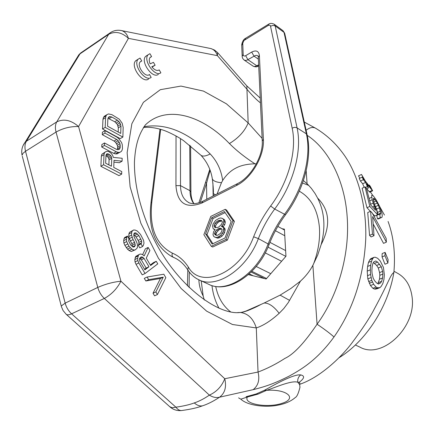 <?xml version="1.0" encoding="UTF-8"?>
<svg xmlns="http://www.w3.org/2000/svg" width="434" height="434" viewBox="0 0 434 434"><rect width="100%" height="100%" fill="white"/><g stroke="black" fill="none" stroke-linecap="round" stroke-linejoin="round"><path stroke-width="0.65" d="M342.247 152.394L342.209 152.339C357.741 172.455 366.817 205.808 365.726 239.291C363.752 276.925 353.173 309.491 333.996 336.979C316.489 360.974 300.458 369.806 289.256 376.083C275.438 383.01 266.671 386.314 253.141 389.667L219.593 397.191C213.43 401.249 207.75 404.119 202.564 405.806C199.835 406.343 197.079 405.378 194.28 402.92C198.951 401.39 203.985 398.792 209.383 395.135C216.609 391.853 221.741 386.385 224.769 378.73L120.929 281.199L78.565 126.56L128.421 38.355L217.412 55.65L246.832 89.095C252.089 95.388 256.63 99.983 260.449 102.874M194.28 402.92C189.799 404.651 183.674 406.072 175.9 407.19L172.141 407.77L169.721 406.663M202.564 405.806C197.551 407.71 190.814 409.257 182.34 410.439C180.105 410.944 177.956 409.859 175.9 407.19L71.583 313.815C69.136 314.943 67.351 315.117 66.234 314.341L65.93 314.064M240.827 399.161L247.402 397.018L246.121 396.703L256.239 393.942L264.263 390.367L266.617 390.318L258.046 394.11L256.239 393.942M384.443 215.052L379.826 206.801M372.871 195.582L370.327 191.871M388.077 221.459C393.595 236.497 395.526 253.51 393.882 272.487C388.072 307.337 365.477 341.585 338.911 357.828M299.786 384.269C318.844 377.851 339.307 359.368 351.236 343.902C362.417 328.994 370.164 317.243 374.477 308.655C388.734 282.393 390.35 274.646 393.882 272.487M299.113 382.37C304.462 378.367 304.999 375.882 300.724 374.911C292.955 373.766 270.453 387.128 264.263 390.367M373.875 257.384L370.864 258.626L369.763 259.809L368.471 262.434L367.609 266.438L367.218 271.114L367.815 278.878L370.452 285.545L372.86 288.274L374.374 289.033L376.772 288.881L379.945 287.639L381.247 286.31L382.831 283.527L383.938 279.469L384.372 274.874L383.439 267.436L380.282 261.035L377.656 258.29L375.182 257.221L373.875 257.384L372.79 258.566L371.52 261.181L370.685 265.179L370.327 269.856L370.549 274.462L371.781 280.342L373.641 284.286L376.061 287.02L377.564 287.78L379.945 287.639M385.083 252.36L382.17 253.559L382.05 256.901L384.963 264.23L387.904 263.037L388.115 259.657L385.083 252.36L384.974 255.702L387.904 263.037M370.603 211.271L367.728 212.546L369.556 235.369L371.097 236.942L374.016 235.695L372.638 216.566L386.385 242.156L386.146 238.364L372.139 212.882L370.603 211.271L372.481 234.121L374.016 235.695M373.446 224.449L383.52 243.355L386.385 242.156M374.417 204.246L376.555 209.09L377.526 212.432L377.754 214.928M379.604 214.114L376.761 215.362L377.488 218.866L378.432 218.942L382.061 217.206L382.256 215.275L381.795 212.758L379.652 206.356L376.153 199.792L373.235 195.788L372.215 195.219L371.64 195.528L372.182 199.759L375.594 210.246L370.793 205.081L366.475 188.573L365.016 186.891L369.828 206.432L377.667 214.787L376.831 210.68L375.415 207.403L373.641 201.392L373.332 198.484L374.488 198.805L377.314 203.025L379.403 207.826L380.672 213.132L380.504 214.222L379.604 214.114L380.33 217.624L381.269 217.705M372.215 195.219L371.64 195.528M365.016 186.891L362.13 188.226L366.958 207.718L370.403 211.363M372.584 213.674L374.819 216.034L377.667 214.787M361.495 174.457L364.381 179.877L362.195 177.126L363.361 179.687L365.585 182.416L367.365 186.566L368.488 187.911L366.681 183.772L372.638 190.814L370.3 186.37L369.291 185.02L370.484 187.059L370.793 187.846L370.273 187.331L365.466 181.244L361.495 174.457L358.511 175.868L359.857 178.228M362.195 177.126L359.254 178.51L360.442 181.049L362.661 183.772L364.202 187.271M366.687 188.741L369.703 192.159L372.638 190.814M373.392 262.565L376.641 265.44L378.28 267.952L379.598 272.574L379.831 275.308L379.495 279.198L377.802 283.69M299.764 383.889C300.192 382.799 299.531 382.245 297.778 382.218C291.388 380.038 273.881 388.077 266.617 390.318C286.923 388.88 297.681 398.385 282.268 403.246C267.718 408.345 242.964 404.065 247.402 397.018L258.046 394.11M300.724 374.911C298.408 376.739 297.426 379.175 297.778 382.218L299.661 384.67L299.965 387.253C298.489 393.291 296.937 396.714 295.31 397.517C290.845 401.385 284.818 403.973 277.234 405.291C265.798 407.591 247.738 405.741 240.816 399.155L238.597 397.859M217.098 193.982L221.459 182.703L222.675 180.473C226.369 174.799 230.747 170.676 235.814 168.115C240.81 165.419 247.196 163.987 254.975 163.813L256.348 163.835M303.409 180.539L307.999 184.624L311.39 188.405L315.095 193.58L317.617 198.083C324.551 211.857 325.733 227.351 321.16 244.57L317.726 255.013L312.881 265.31C309.8 271.12 305.661 276.387 300.474 281.107L291.008 288.377L280.109 295.142L264.122 303.035L245.682 311.2M204.311 300.051L203.188 296.037L201.197 280.858M300.474 281.107L288.252 302.606L283.809 308.525L279.165 313.305C271.011 320.737 263.384 325.614 256.293 327.936L232.44 324.491L206.638 311.151L181.152 288.507L158.459 258.279L140.866 223.25L130.129 186.859L127.146 152.654L131.86 123.728L143.404 102.321L160.341 89.675L180.962 86.084L203.519 91.107L226.396 103.807L248.172 122.93C244.868 131.052 238.624 137.925 229.429 143.556C236.617 150.728 245.134 157.482 254.975 163.813M212.15 177.88L212.34 178.895C210.87 169.737 207.061 161.844 200.904 155.22L200.904 155.22C202.694 156.674 205.792 156.251 210.197 153.951C217.049 161.193 221.21 170.036 222.675 180.473M260.959 304.446L260.839 304.511C254.091 308.227 247.451 310.901 240.924 312.529M217.689 52.72L246.832 85.91L248.172 122.93L262.125 138.386M253.141 389.667C258.252 385.68 259.885 379.804 258.04 372.041L256.293 327.936C253.32 318.599 247.993 313.446 240.311 312.475L237.642 312.578M113.947 162.137L119.41 162.712L122.09 161.177L122.182 158.28L113.345 157.412L112.639 155.339L111.158 153.283L108.495 151.45L107.323 151.254L105.728 151.688L104.496 152.746L104.019 154.64L103.59 164.768L121.672 174.11L121.753 171.593L113.751 167.443L114.012 160.314L122.09 161.177M105.728 151.688L101.816 154.32L101.339 156.213L100.894 166.325L118.976 175.629L121.672 174.11M105.044 130.634L104.936 133.086L116.703 139.477L118.189 140.697L119.99 143.752L120.256 147.218L119.822 148.65L119.03 149.48L117.874 149.697L116.35 149.301L104.518 142.965L104.41 145.455L116.263 151.77L118.167 152.367L119.697 152.345L121.254 151.509L122.057 150.267L122.496 148.428L122.247 144.555L121.553 142.526L118.645 138.468L116.789 137.041L105.044 130.634L102.397 132.234L102.288 134.686L114.05 141.05L115.536 142.265L117.337 145.309L117.652 147.142L117.359 149.562M104.518 142.965L101.854 144.555L101.74 147.039L113.594 153.327L115.498 153.918L117.034 153.896L121.254 151.509M106.883 114.69L104.258 116.307L103.433 117.489L102.966 119.285L102.538 128.979L120.223 138.63L122.865 137.068L123.175 127.444L122.187 123.245L119.312 119.209L111.885 114.636L108.462 113.936L106.883 114.69L106.059 115.867L105.598 117.668L105.18 127.374L122.865 137.068M147.11 277.033L144.289 278.362L145.835 280.988L160.45 278.471L153.034 293.216L154.575 295.831L157.412 294.545L165.842 277.651L163.824 274.207L147.11 277.033L148.661 279.664L163.255 277.169L155.871 291.925L157.412 294.545M148.14 247.44L144.18 255.908L142.607 254.563L140.735 254.053L139.65 254.215L138.538 255.018L137.627 258.192L137.822 260.568L138.842 262.971L145.048 273.523L157.764 263.867L156.245 261.279L150.609 265.527L146.263 258.127L149.914 250.472L148.14 247.44L145.363 248.812L142.645 254.595M139.65 254.215L135.744 256.396L134.822 259.565L135.017 261.93L136.032 264.333L142.227 274.858L145.048 273.523M156.245 261.279L153.457 262.613L150.294 264.995M127.422 236.101L124.645 237.523L124.048 238.548L123.69 240.653L123.874 243.007L124.889 245.411L127.509 249.176L129.11 250.537L131.269 251.498L135.441 249.751L137.41 247.722L137.491 245.183L137.014 243.04L133.976 236.519L133.759 234.821L134.079 233.373L134.909 232.798L136.254 233.096L138.869 235.575L141.658 240.989L141.603 242.877L141.034 243.897L142.569 246.512L143.404 245.297L144.007 243.018L143.546 240.262L140.513 234.431L137.394 231.083L135.272 230.101L133.65 229.987L132.262 230.937L131.659 232.575L131.573 235.103L133.054 239.633L134.6 242.264L135.31 245.487L134.171 246.913L133.07 247.071L130.677 245.02L128.621 240.854L128.974 238.749L127.422 236.101L126.831 237.127L126.473 239.237L126.663 241.592L128.979 246.214L131.903 249.149L134.063 250.109L135.441 249.751M133.78 234.713L136.097 236.975L138.137 240.452L138.88 242.378L138.826 244.266L138.256 245.286L139.786 247.895L142.569 246.512M133.65 229.987L129.495 232.358L128.887 233.997L128.795 236.514L129.267 238.651L131.817 243.664L132.495 246.669M137.231 59.778L135.723 60.749C129.929 66.082 142.678 84.017 148.629 78.988M147.131 55.395L145.699 56.317C140.03 61.487 152.562 79.265 158.345 74.344M152.019 67.086L155.117 65.225L153.462 62.344L150.11 63.874C148.971 60.961 149.003 58.774 150.197 57.321L151.585 56.577L149.936 53.691L148.2 54.706C142.542 59.87 155.09 77.691 160.862 72.771L159.218 69.901C157.075 71.187 154.591 70.14 151.775 66.765L155.117 65.225M105.956 155.643L108.001 157.141L108.733 158.377L109.07 159.826L108.869 164.904M108.066 118.314L114.766 121.753L117.321 124.39L118.33 127.791L118.184 132.034M139.656 258.442L141.31 259.82L146.177 268.093L144.56 269.313M120.278 30.358L121.786 30.646C124.932 31.693 127.14 34.264 128.421 38.355C121.802 32.268 115.216 30.922 108.652 34.329L56.762 121.873C55.237 124.574 54.999 127.97 56.04 132.066L25.53 151.271C24.543 147.267 24.836 143.92 26.409 141.234L56.762 121.873C63.787 118.531 71.057 120.093 78.565 126.56C70.677 126.289 63.169 128.128 56.04 132.066L97.791 287.427C99.028 291.805 101.209 295.478 104.344 298.44L71.583 313.815C68.48 310.961 66.337 307.397 65.165 303.116L97.791 287.427C105.359 284.096 113.073 282.019 120.929 281.199C117.05 288.729 111.522 294.48 104.344 298.44L209.383 395.135C212.948 397.354 216.349 398.038 219.593 397.191C224.937 393.117 226.662 386.965 224.769 378.73L258.04 372.041C267.111 368.645 276.095 364.083 284.992 358.343C293.628 354.388 304.321 343.012 317.07 324.214C324.648 329.335 330.296 333.594 333.996 336.979M307.229 135.37C327.654 148.574 344.688 179.302 347.167 216.723C350.081 254.932 337.468 296.547 317.07 324.214L312.881 265.31M317.617 198.083C329.683 210.116 330.865 225.615 321.16 244.57M315.686 128.274L315.447 128.133C312.746 126.804 309.632 127.52 306.106 130.281M111.191 32.143L80.653 52.997L78.798 54.858L25.129 142.227L26.409 141.234L80.013 53.854L108.652 34.329L109.27 33.472C112.992 30.57 117.164 29.631 121.786 30.646L210.995 48.597L214.591 50.105L217.591 52.612L217.412 55.65C216.175 51.939 214.038 49.584 210.995 48.597L209.698 48.337M23.073 145.574L25.129 142.227C22.145 146.106 21.12 150.446 22.047 155.242L22.986 153.338L25.53 151.271L65.165 303.116L61.254 306.003L61.395 306.567M181.282 410.575C177.056 410.906 173.323 409.712 170.085 406.989L66.234 314.341L63.087 310.565L61.427 306.686L22.302 156.224M82.682 51.619L78.798 54.858L76.758 58.178M205.613 182.258L206.535 183.338L200.291 202.374M189.273 271.999L189.11 287.585M210.099 170.307L206.535 183.338L206.774 199.228M221.459 182.703C216.344 182.269 213.306 181 212.34 178.895L212.34 178.895C213.246 186.446 213.577 191.361 213.327 193.64L213.257 195.935M198.853 279.784C199.097 285.491 200.546 290.91 203.188 296.037M213.284 195.918L213.327 193.64L215.514 194.79M279.165 313.305C273.789 306.333 268.776 302.905 264.122 303.035M289.641 300.393L280.109 295.142M100.894 166.325L103.59 164.768M101.339 156.213L104.019 154.64M101.816 154.32L104.496 152.746M140.052 58.058L138.24 59.122C132.457 64.449 145.222 82.427 151.157 77.404L149.486 74.496C145.439 78.391 136.14 65.577 140.28 61.764L141.728 60.982L140.052 58.058M111.75 158.274L111.446 166.244L105.641 163.233L105.977 155.236L106.411 154.184L107.22 153.755L108.392 153.945L110.681 155.578L111.413 156.82L111.75 158.274L109.07 159.826M107.567 126.191L107.871 118.932L108.31 117.538L109.113 116.757L110.274 116.583L111.793 117.028L117.392 120.158L119.947 122.806L120.961 126.213L120.717 133.428L107.567 126.191M144.11 258.463L148.981 266.753L144.875 269.85L139.97 261.507L139.471 259.988L139.515 258.702L140.914 257.047L141.999 256.879L144.11 258.463L141.31 259.82M140.025 62.078L141.728 60.982M148.927 74.843L149.486 74.496M149.942 57.635L151.585 56.577M108.733 158.377L111.413 156.82M108.001 157.141L110.681 155.578M106.867 156.121L109.547 154.558M105.972 155.367L108.392 153.945M106.39 154.244L107.22 153.755M117.034 153.896L119.697 152.345M115.498 153.918L118.167 152.367M113.594 153.327L116.263 151.77M101.74 147.039L104.41 145.455M118.113 149.649L119.822 148.65M117.598 148.77L120.256 147.218M117.652 147.142L120.31 145.585M117.337 145.309L119.99 143.752M116.632 143.687L119.285 142.124M115.536 142.265L118.189 140.697M114.05 141.05L116.703 139.477M102.288 134.686L104.936 133.086M102.966 119.285L105.598 117.668M102.538 128.979L105.18 127.374M103.433 117.489L106.059 115.867M118.33 127.791L120.961 126.213M118.015 125.996L120.641 124.412M117.321 124.39L119.947 122.806M116.236 122.979L118.862 121.384M114.766 121.753L117.392 120.158M109.173 118.634L111.793 117.028M108.212 117.853L110.274 116.583M153.034 293.216L155.871 291.925M160.45 278.471L163.255 277.169M145.835 280.988L148.661 279.664M136.032 264.333L138.842 262.971M135.017 261.93L137.822 260.568M134.822 259.565L137.627 258.192M135.164 257.438L137.963 256.065M135.744 256.396L138.538 255.018M146.177 268.093L148.981 266.753M140.269 258.713L143.063 257.351M139.965 257.872L141.999 256.879M133.846 246.962L134.73 246.517M132.679 246.8L135.31 245.487M132.31 245.172L135.093 243.778M131.817 243.664L134.6 242.264M130.271 241.038L133.054 239.633M129.267 238.651L132.044 237.241M128.795 236.514L131.573 235.103M128.887 233.997L131.659 232.575M129.495 232.358L132.262 230.937M138.256 245.286L141.034 243.897M138.826 244.266L141.603 242.877M138.88 242.378L141.658 240.989M138.137 240.452L140.909 239.058M136.097 236.975L138.869 235.575M134.806 235.429L137.573 234.024M133.873 234.311L136.254 233.096M131.269 251.498L134.063 250.109M129.11 250.537L131.903 249.149M127.509 249.176L130.303 247.781M126.191 247.613L128.979 246.214M124.889 245.411L127.683 244M123.874 243.007L126.663 241.592M123.69 240.653L126.473 239.237M124.048 238.548L126.831 237.127M375.35 289.18L378.54 287.932M374.374 289.033L377.564 287.78M372.86 288.274L376.061 287.02M370.452 285.545L373.641 284.286M369.269 283.272L372.448 282.008M368.607 281.601L371.781 280.342M367.815 278.878L370.972 277.619M367.414 275.726L370.549 274.462M367.218 271.114L370.327 269.856M367.609 266.438L370.685 265.179M368.471 262.434L371.52 261.181M369.763 259.809L372.79 258.566M374.721 280.858L373.218 278.286L372.079 273.491L371.878 270.675L372.139 266.731L372.904 263.449L373.739 261.93L375.801 260.953L377.623 262.087L381.291 266.736L382.631 271.364L382.88 274.093L382.571 277.977L381.632 281.308L380.651 282.903L378.415 284.053L376.631 282.984L374.721 280.858M378.144 283.89L380.651 282.903M378.524 282.534L381.632 281.308M379.495 279.198L382.571 277.977M379.831 275.308L382.88 274.093M379.598 272.574L382.631 271.364M378.28 267.952L381.291 266.736M376.641 265.44L379.647 264.219M374.613 263.319L377.623 262.087M382.05 256.901L384.974 255.702M369.556 235.369L372.481 234.121M366.958 207.718L369.828 206.432M372.6 207.023L374.07 206.372M370.631 204.268L373.083 203.166M369.882 200.801L372.182 199.759M369.301 198.365L371.656 197.296M377.488 218.866L380.33 217.624M377.83 214.38L380.672 213.132M377.526 212.432L380.368 211.179M376.555 209.09L379.403 207.826M375.567 206.573L378.421 205.304M374.45 204.305L377.314 203.025M373.815 201.994L376.094 200.969M373.419 200.193L375.057 199.456M373.283 199.347L374.488 198.805M373.327 198.593L373.826 198.371M368.678 185.302L369.291 185.02M370.175 187.206L370.484 187.059M369.166 191.823L372.09 190.483M366.551 188.801L368.488 187.911M365.488 187.434L367.365 186.566M362.661 183.772L365.585 182.416M360.442 181.049L363.361 179.687M397.663 273.322L398.32 273.686C405.947 278.324 410.51 285.925 412.012 296.487C417.036 326.807 382.05 359.938 359.867 347.097L355.381 345.003M282.057 228.713L284.411 229.157L285.957 256.288L266.161 278.986L248.362 274.613M277.831 226.412L284.46 230.02M248.465 274.521L248.964 274.765M249.219 273.854L253.266 275.818M251.129 272.053L264.485 278.574M251.866 271.315L266.574 278.509M256.234 266.487L270.778 273.691M265.261 252.892L281.612 261.273M268.017 247.13L285.86 256.402M269.948 242.367L285.632 250.597M275.433 230.709L284.785 235.749M211.282 246.306L212.714 247.011L227.378 240.121L234.376 221.416L226.597 210.067L225.197 209.318L210.772 216.436L203.871 234.696L211.282 246.306L225.951 239.4L232.96 220.673L225.197 209.318M212.872 243.724L207.002 234.588L213.067 218.508L225.1 212.6M222.989 226.987L224.698 224.714L225.284 222.496L224.573 219.756L222.192 218.335L220.591 217.966L219.013 218.351L215.573 220.412L213.127 223.906L212.535 226.103L213.213 228.848L215.123 229.467L213.582 231.751L213.007 234.729L213.669 236.351L214.635 237.056L216.23 237.463L217.819 237.1L220.662 235.358L223.147 231.827L223.711 228.436L223.038 227.204L221.421 226.429L223.282 223.982L223.846 220.613L223.163 219.013L222.192 218.335M213.213 228.848L214.917 229.689M214.635 237.056L217.651 238.179L219.241 237.816L222.083 236.08L223.646 234.165L224.568 232.553L225.127 229.168L224.454 227.937L222.062 226.51M215.937 227.666L215.53 227.215L215.508 226.076L216.414 224.101L218.893 221.747L221.872 220.96M216.506 235.385L215.226 234.832L214.575 233.98L214.559 233.215L216.398 230.009L218.91 228.414L220.179 228.192L221.47 228.734L222.132 229.581L221.541 231.81L220.298 233.573L217.776 235.168L216.506 235.385L215.996 234.702L216.582 232.483L219.067 229.749L221.622 228.93M234.376 221.416L232.96 220.673M227.378 240.121L225.951 239.4M205.58 233.872L211.662 217.776L224.367 211.526L231.181 221.53L225.018 237.984L212.123 244.076L205.58 233.872L207.002 234.588M218.736 220.401L221.28 220.32L222.262 221.383L222.289 222.528L221.378 224.514L218.877 226.884L217.618 227.492L215.085 227.557L214.114 226.488L214.092 225.349L215.004 223.374L216.24 222.002L218.736 220.401L220.147 221.139M213.067 218.508L211.662 217.776M223.461 226.472L222.045 225.74M224.454 227.937L223.038 227.204M225.127 229.168L223.711 228.436M225.159 230.324L223.738 229.591M224.568 232.553L223.147 231.827M223.646 234.165L222.224 233.438M222.083 236.08L220.662 235.358M220.505 237.219L219.083 236.497M219.241 237.816L217.819 237.1M217.651 238.179L216.23 237.463M214.971 229.635L214.488 229.385M224.573 219.756L223.163 219.013M225.257 221.351L223.846 220.613M225.284 222.496L223.873 221.758M224.698 224.714L223.282 223.982M221.416 220.906L220 220.168M218.893 221.747L217.483 221.014M217.651 222.734L216.24 222.002M216.414 224.101L215.004 223.374M215.508 226.076L214.092 225.349M215.53 227.215L214.114 226.488M221.595 228.919L220.179 228.192M220.326 229.141L218.91 228.414M219.067 229.749L217.651 229.022M217.819 230.736L216.398 230.009M216.582 232.483L215.166 231.761M215.98 233.931L214.559 233.215M215.996 234.702L214.575 233.98M143.952 126.728C165.945 122.963 188.025 132.039 210.197 153.951M260.682 304.576L260.839 304.511C250.819 309.713 243.979 312.366 240.311 312.475C218.172 315.589 176.513 285.371 153.49 238.293C140.535 210.571 134.182 185.101 134.437 161.887C135.354 146.052 138.093 135.354 145.363 124.921C166.238 104.713 201.913 114.836 229.429 143.556M306.165 170.752L307.088 183.734M313.467 264.214C318.268 251.422 320.249 239.101 319.408 227.264C317.683 209.763 310.972 197.741 299.281 191.193M215.693 286.445C218.047 297.512 223.022 305.992 230.628 311.878M160.678 129.348L151.813 202.19C149.188 227.742 156.045 244.727 172.379 253.141C178.705 255.827 184.027 260.46 188.34 267.046C200.931 289.825 240.344 273.138 253.635 236.796C257.964 225.783 263.633 215.519 270.642 206.004L274.695 209.042L285.523 214.787C303.735 190.575 312.426 158.182 307.163 135.066L306.377 133.856C311.726 156.782 302.932 189.87 284.389 214.461C277.689 223.499 272.292 233.259 268.196 243.751C256.961 274.142 226.385 294.03 208.57 284.237L199.407 280.033M208.57 284.237C228.002 294.306 257.959 274.283 269.102 244.483L258.36 238.608C262.51 228.029 267.957 218.177 274.695 209.042C293.362 184.195 302.314 150.842 297.068 127.808L275.189 25.91L284.004 32.366L306.377 133.856L296.503 127.531L294.317 127.357L292.169 128.171L270.382 25.59L269.519 25.112L268.331 25.378L244.006 40.46L242.752 43.237L243.17 54.581C243.376 56.029 244.206 56.398 245.666 55.682L251.698 52.075C256.136 49.883 258.697 50.99 259.38 55.395L263.395 139.26C264.577 155.822 251.411 178.369 236.449 185.513L201.853 203.041C185.936 209.069 177.294 203.264 175.944 185.638L176.036 135.951M270.642 206.004C288.501 182.188 297.116 150.267 292.169 128.171M268.082 25.519L268.695 24.163M245.026 39.586L245.677 38.225M242.747 43.525L241.722 45.348M243.17 54.581L242.134 56.382M245.666 55.682L247.922 59.697L256.874 65.811L254.487 66.538L253.25 66.234L244.092 60.011L245.536 60.445L246.995 60.152L255.214 55.541L256.678 55.362L257.888 55.791M258.382 59.16L253.961 56.105L251.698 52.075M258.648 64.775L256.874 65.811L258.697 65.854M259.38 55.395L258.295 57.272M263.395 139.26L262.25 141.023M236.449 185.513L237.409 183.669M201.853 203.041L202.868 201.208M188.942 202.624L188.361 202.325C183.24 199.282 180.625 193.721 180.506 185.643L180.479 138.614M175.944 185.638L180.506 185.643L190.005 190.71C190.059 196.016 191.318 200.34 193.77 203.676M189.739 145.227L190.005 190.71L190.906 192.05C191.036 196.982 192.072 200.861 194.02 203.676M307.077 134.676L284.769 33.646L283.001 30.678L284.682 33.25M270.637 26.197L272.981 25.351L275.189 25.91L274.19 24.217L283.001 30.678M253.635 236.796L258.36 238.608C246.979 269.259 216.306 289.424 198.56 279.648C194.123 277.456 190.526 274.19 187.776 269.85L187.971 270.149M188.34 267.046L187.776 269.85C184.124 264.349 179.817 260.395 174.848 257.97L173.367 257.291C172.016 256.434 171.685 255.051 172.379 253.141M175.2 258.149L171.897 256.613C154.998 246.496 148.027 228.572 150.989 202.83L150.956 203.101M151.813 202.19L150.989 202.83L159.978 129.148M304.294 122.068L315.447 128.133C325.863 134.388 334.782 142.455 342.209 152.339M246.832 85.91L260.221 98.073M187.407 285.93L187.824 269.937M198.875 202.868L209.785 169.444M213.154 195.989L212.915 183.094M200.904 155.22L183.712 140.757C176.573 135.652 166.146 130.976 163.065 130.102C155.828 127.726 149.269 126.864 143.404 127.509M135.723 60.749L138.24 59.122M145.699 56.317L148.2 54.706M393.991 271.25L398.32 273.686M308.769 185.421L302.541 183.039M211.971 285.577C212.942 293.861 215.297 301.429 219.029 308.27M285.458 214.873C278.709 223.987 273.268 233.828 269.134 244.402M274.19 24.217C271.912 23.11 269.981 23.154 268.407 24.337L245.378 38.409C243.452 39.521 242.232 41.691 241.705 44.919L242.205 56.973L242.752 58.53L244.092 60.011M257.904 55.807L258.273 56.843L262.228 140.621C263.525 155.719 250.814 177.522 237.018 183.87L202.466 201.414C201.452 202.211 198.935 202.955 194.909 203.644C191.345 203.568 189.159 203.128 188.361 202.325L188.79 202.548M190.613 145.927L190.906 191.714M258.192 66.152C256.906 67.091 255.192 67.075 253.044 66.104M175.45 258.273L172.982 257.123"/></g></svg>
